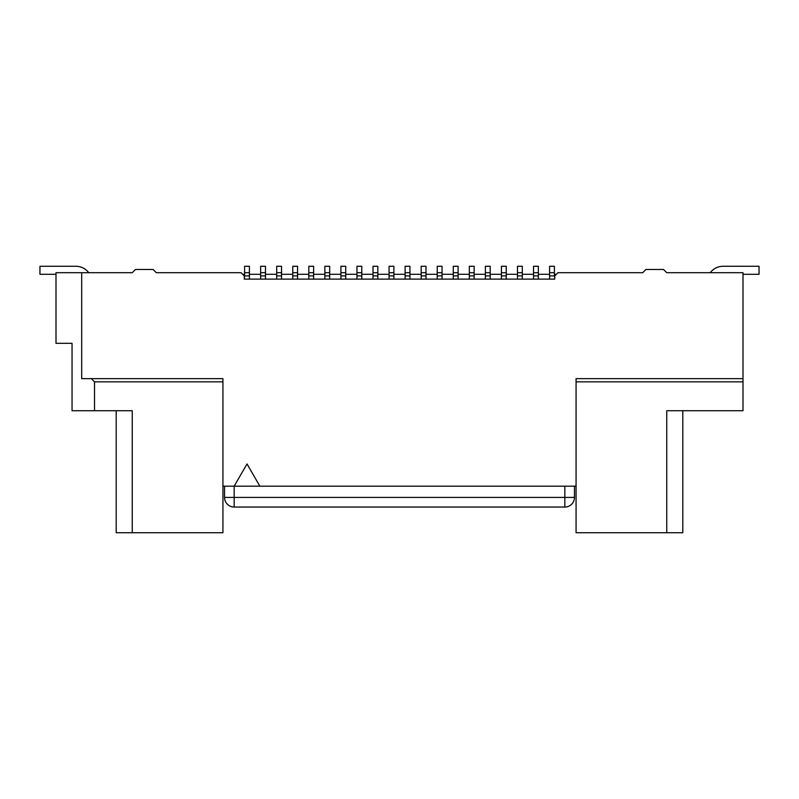 <?xml version="1.0" encoding="UTF-8"?>
<svg xmlns="http://www.w3.org/2000/svg" width="799" height="799" viewBox="0 0 799 799"><rect width="100%" height="100%" fill="white"/><g stroke="black" fill="none" stroke-linecap="round" stroke-linejoin="round"><path stroke-width="1.2" d="M297.578 272.699L297.578 266.277L292.764 266.277L292.764 272.699L297.578 272.699L297.578 279.111M297.578 275.905L292.764 275.905L292.764 272.699M425.987 272.699L425.987 266.277L421.173 266.277L421.173 272.699L425.987 272.699L425.987 279.111M324.863 272.699L329.677 272.699L329.677 266.277L324.863 266.277L324.863 279.111M281.528 272.699L281.528 266.277L276.704 266.277L276.704 272.699L281.528 272.699L281.528 279.111M292.764 275.905L292.764 279.111M222.931 381.842L222.931 378.636L81.688 378.636L81.688 272.699L56 272.699L56 343.32L72.05 343.32L72.05 410.736L132.244 410.736L132.244 532.723L222.931 532.723L222.931 381.842L94.522 381.842L94.522 410.736M356.963 272.699L361.777 272.699L361.777 266.277L356.963 266.277L356.963 275.905L361.777 275.905L361.777 272.699M340.913 272.699L340.913 275.905L345.727 275.905L345.727 266.277L340.913 266.277L340.913 272.699L345.727 272.699M308.813 272.699L313.627 272.699L313.627 266.277L308.813 266.277L308.813 279.111M244.604 272.699L249.418 272.699L249.418 266.277L244.604 266.277L244.604 275.905L249.418 275.905L249.418 279.111M549.582 272.699L554.396 272.699L554.396 266.277L549.582 266.277L549.582 279.111M389.063 272.699L393.887 272.699L393.887 266.277L389.063 266.277L389.063 279.111M224.539 486.182L224.539 497.417A9.628 9.628 90 0 0 234.167 507.045L564.833 507.045A9.628 9.628 90 0 0 574.461 497.417L574.461 486.182M453.273 279.111L453.273 275.905L458.087 275.905L458.087 279.111M244.604 275.905L244.284 279.111L244.284 275.905L241.068 272.699L156.324 272.699L153.108 269.483L135.45 269.483L132.244 272.699L81.688 272.699M517.482 272.699L522.296 272.699L522.296 266.277L517.482 266.277L517.482 279.111M373.013 275.905L377.827 275.905L377.827 266.277L373.013 266.277L373.013 279.111M222.931 486.182L234.167 486.182L247.011 463.939L259.855 486.182L576.069 486.182M469.323 272.699L474.137 272.699L474.137 266.277L469.323 266.277L469.323 275.905L474.137 275.905L474.137 279.111M244.284 279.111L554.716 279.111L554.396 272.699M682.805 410.736L682.805 532.723L576.069 532.723L576.069 378.636L743 378.636L743 272.699L666.756 272.699L663.55 269.483L645.892 269.483L642.676 272.699L557.932 272.699L554.716 275.905L554.716 279.111M94.522 381.842L91.316 378.636M265.468 272.699L265.468 266.277L260.654 266.277L260.654 272.699L265.468 272.699L265.468 279.111M517.482 275.905L522.296 275.905L522.296 272.699M522.296 275.905L522.296 279.111M308.813 275.905L313.627 275.905L313.627 272.699M313.627 275.905L313.627 279.111M405.123 279.111L405.123 266.277L409.937 266.277L409.937 279.111M242.676 274.297L244.604 274.297M249.418 274.297L260.654 274.297M265.468 274.297L276.704 274.297M281.528 274.297L292.764 274.297M297.578 274.297L308.813 274.297M313.627 274.297L324.863 274.297M329.677 274.297L340.913 274.297M345.727 274.297L356.963 274.297M361.777 274.297L373.013 274.297M377.827 274.297L389.063 274.297M393.887 274.297L405.123 274.297M409.937 274.297L421.173 274.297M425.987 274.297L437.223 274.297M442.037 274.297L453.273 274.297M458.087 274.297L469.323 274.297M474.137 274.297L485.373 274.297M490.187 274.297L501.422 274.297M506.246 274.297L517.482 274.297M522.296 274.297L533.532 274.297M538.346 274.297L549.582 274.297M554.396 274.297L556.324 274.297M340.913 275.905L340.913 279.111M437.223 272.699L437.223 275.905L442.037 275.905L442.037 266.277L437.223 266.277L437.223 272.699L442.037 272.699M281.528 275.905L276.704 275.905L276.704 279.111M437.223 275.905L437.223 279.111M324.863 275.905L329.677 275.905L329.677 272.699M329.677 275.905L329.677 279.111M458.087 272.699L458.087 266.277L453.273 266.277L453.273 272.699L458.087 272.699L458.087 275.905M421.173 279.111L421.173 275.905L425.987 275.905M421.173 275.905L421.173 272.699M549.582 275.905L554.396 275.905M377.827 275.905L377.827 279.111M564.833 486.182L564.833 497.417L234.167 497.417L234.167 486.182L259.855 486.182M260.654 272.699L260.654 279.111M260.654 275.905L265.468 275.905M361.777 275.905L361.777 279.111M356.963 275.905L356.963 279.111M373.013 272.699L377.827 272.699M442.037 275.905L442.037 279.111M501.422 272.699L506.246 272.699L506.246 266.277L501.422 266.277L501.422 275.905L506.246 275.905L506.246 272.699M469.323 275.905L469.323 279.111M474.137 275.905L474.137 272.699M485.373 272.699L485.373 275.905L490.187 275.905L490.187 266.277L485.373 266.277L485.373 272.699L490.187 272.699M88.749 272.699A16.05 16.05 90 0 0 75.905 266.277L39.95 266.277L39.95 274.297L56 274.297M533.532 266.277L538.346 266.277L538.346 272.699L533.532 272.699L533.532 266.277M506.246 275.905L506.246 279.111M453.273 275.905L453.273 272.699M485.373 275.905L485.373 279.111M389.063 275.905L393.887 275.905L393.887 279.111M116.195 532.723L116.195 410.736L116.195 532.723L132.244 532.723M393.887 275.905L393.887 272.699M533.532 279.111L533.532 275.905L538.346 275.905L538.346 272.699M538.346 275.905L538.346 279.111M490.187 275.905L490.187 279.111M249.418 275.905L249.418 272.699M276.704 275.905L276.704 272.699M345.727 275.905L345.727 279.111M405.123 272.699L409.937 272.699M576.069 381.842L743 381.842L743 378.636M743 381.842L743 410.736L666.756 410.736L666.756 532.723M710.251 272.699A16.05 16.05 -90 0 1 723.095 266.277L759.05 266.277L759.05 274.297L743 274.297M405.123 275.905L409.937 275.905M533.532 275.905L533.532 272.699M501.422 275.905L501.422 279.111M234.167 507.045L234.167 497.417L224.539 497.417M574.461 497.417L564.833 497.417L564.833 507.045"/></g></svg>
